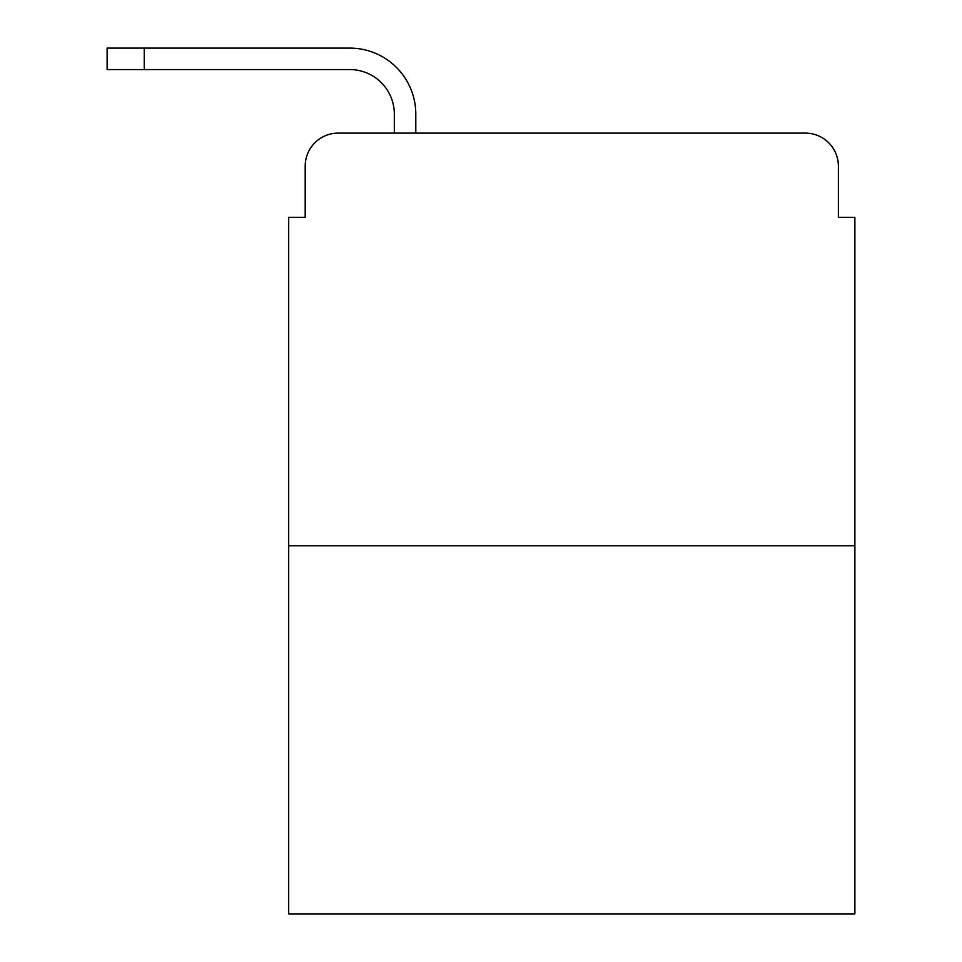 <?xml version="1.0" encoding="UTF-8"?>
<svg xmlns="http://www.w3.org/2000/svg" width="962" height="962" viewBox="0 0 962 962"><rect width="100%" height="100%" fill="white"/><g stroke="black" fill="none" stroke-linecap="round" stroke-linejoin="round"><path stroke-width="1.44" d="M305.195 166.125L305.195 217.304L305.195 166.125A33.009 33.009 0 0 1 338.215 133.117L394.336 133.117L394.336 114.129A44.565 44.565 0 0 0 349.771 69.565L107.119 69.565L107.119 48.1L349.771 48.1A66.029 66.029 0 0 1 415.8 114.129L415.8 133.117L443.037 133.117M854.881 545.791L288.696 545.791L288.696 913.9L854.881 913.9L854.881 217.304L838.383 217.304L838.383 166.125A33.009 33.009 0 0 0 805.362 133.117L338.215 133.117M288.696 545.791L288.696 217.304L305.195 217.304M700.54 133.117L805.362 133.117M838.383 217.304L838.383 166.125M394.336 114.129A44.565 44.565 0 0 0 349.771 69.565A44.565 44.565 0 0 1 394.336 114.129A44.565 44.565 0 0 0 349.771 69.565A44.565 44.565 0 0 1 394.336 114.129A44.565 44.565 0 0 0 349.771 69.565A44.565 44.565 0 0 1 394.336 114.129A44.565 44.565 0 0 0 349.771 69.565A44.565 44.565 0 0 1 394.336 114.129A44.565 44.565 0 0 0 349.771 69.565A44.565 44.565 0 0 1 394.336 114.129A44.565 44.565 0 0 0 349.771 69.565M144.252 69.565L144.252 48.1L349.771 48.1"/></g></svg>

